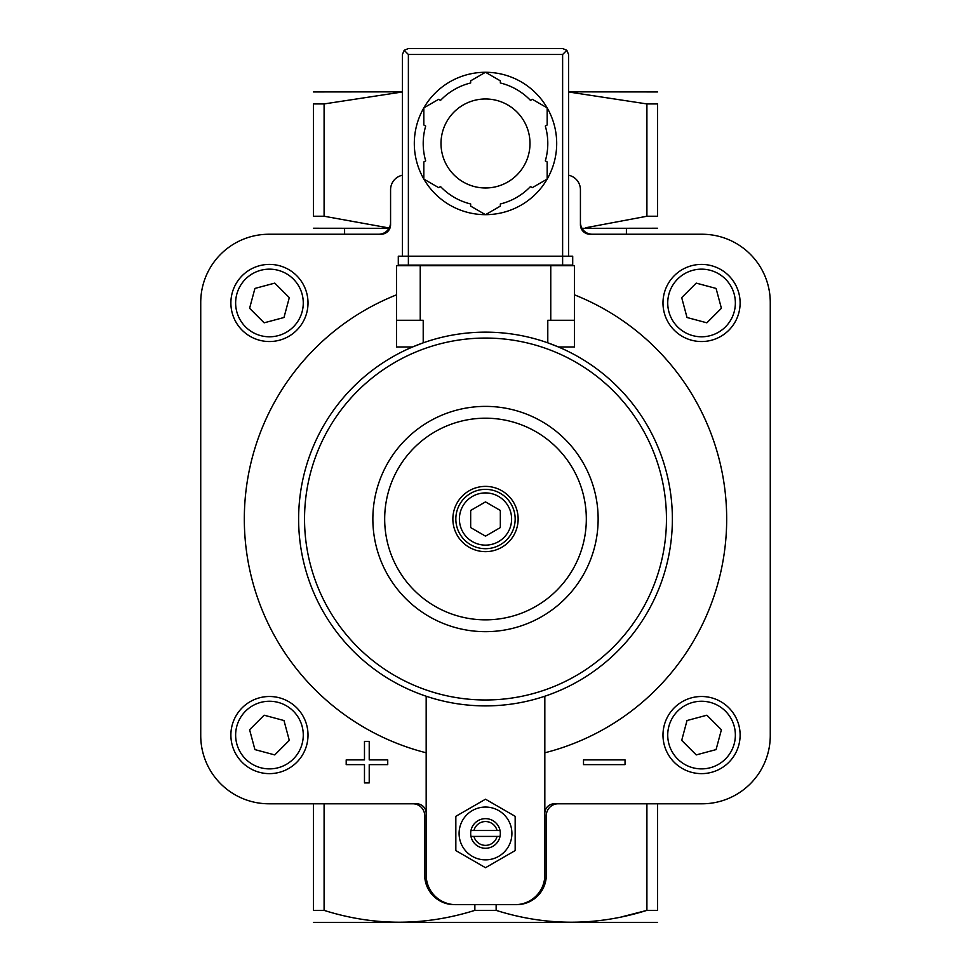 <?xml version="1.0" encoding="UTF-8"?>
<svg xmlns="http://www.w3.org/2000/svg" width="971" height="971" viewBox="0 0 971 971"><rect width="100%" height="100%" fill="white"/><g stroke="black" fill="none" stroke-linecap="round" stroke-linejoin="round"><path stroke-width="1.46" d="M324.096 103.933L313.451 103.933C313.451 88.155 313.451 88.155 313.451 103.933L313.451 216.242C313.451 232.02 313.451 232.02 313.451 216.242L324.096 216.242L389.165 227.991L324.096 216.242L324.096 103.933L402.443 91.966M426.172 752.792A241.184 241.184 0 0 1 396.508 294.856M574.492 294.856A241.184 241.184 0 0 1 544.828 752.792M568.557 175.217A14.832 14.832 0 0 1 580.427 189.746L580.427 224.75A9.492 9.492 0 0 0 589.919 234.242L702.045 234.242A68.225 68.225 0 0 1 770.27 302.479L770.27 735.569A68.225 68.225 0 0 1 702.045 803.794L554.32 803.794A9.492 9.492 0 0 0 544.828 813.285M402.443 175.217A14.832 14.832 0 0 0 390.573 189.746L390.573 224.75A9.492 9.492 0 0 1 381.081 234.242L268.955 234.242A68.225 68.225 0 0 0 200.73 302.479L200.73 735.569A68.225 68.225 0 0 0 268.955 803.794L416.68 803.794A9.492 9.492 0 0 1 426.172 813.285M426.172 696.231L426.172 874.992A29.664 29.664 0 0 0 455.836 904.656L516.645 904.656A29.664 29.664 0 0 0 546.309 874.992L546.309 815.664A11.87 11.87 0 0 1 558.179 803.794M515.164 904.656A29.664 29.664 0 0 0 544.828 874.992L544.828 696.231M313.451 228.234L388.983 228.319M582.017 228.319L657.549 228.234M657.549 216.242C657.549 232.02 657.549 232.02 657.549 216.242L657.549 103.933C657.549 88.155 657.549 88.155 657.549 103.933L646.904 103.933L646.904 216.242L657.549 216.242M646.904 216.242L585.562 227.784M313.451 803.794L313.451 910.373C313.451 926.152 313.451 926.152 313.451 910.373L324.096 910.373C374.102 926.164 424.351 926.164 474.855 910.373L496.145 910.373C546.151 926.164 596.412 926.164 646.904 910.373L621.719 916.867M378.714 234.242A11.87 11.87 0 0 0 390.573 222.383M580.427 222.383A11.87 11.87 0 0 0 592.286 234.242M568.557 91.966L646.904 103.933M496.145 910.373L496.145 904.656M474.855 910.373L474.855 904.656M516.645 904.656L500.332 904.656M657.549 803.794L657.549 910.373C657.549 926.152 657.549 926.152 657.549 910.373L646.904 910.373L646.904 803.794M324.096 910.373L324.096 803.794M470.668 904.656L455.836 904.656M657.549 922.365L313.451 922.365M568.557 91.857L657.549 91.942M313.451 91.942L402.443 91.857M454.355 904.656A29.664 29.664 0 0 1 424.691 874.992L424.691 815.664A11.87 11.87 0 0 0 412.821 803.794M485.5 536.15L470.668 527.581L470.668 510.455L485.5 501.898L500.332 510.455L500.332 527.581L485.5 536.15M485.5 489.36A29.664 29.664 0 0 1 511.195 533.856A29.664 29.664 0 0 1 459.805 533.856A29.664 29.664 0 0 1 485.5 489.36M485.5 486.386A32.626 32.626 0 0 1 513.756 535.337A32.626 32.626 0 0 1 457.244 535.337A32.626 32.626 0 0 1 485.5 486.386M485.5 418.198A100.826 100.826 0 0 1 572.817 569.431A100.826 100.826 0 0 1 398.183 569.431A100.826 100.826 0 0 1 485.5 418.198M485.5 406.388A112.636 112.636 0 0 1 583.049 575.342A112.636 112.636 0 0 1 387.951 575.342A112.636 112.636 0 0 1 485.5 406.388M455.836 816.332L455.836 850.584L485.5 867.71L515.164 850.584L515.164 816.332L485.5 799.206L455.836 816.332M473.957 830.496A11.919 11.919 0 0 1 497.043 830.496L470.971 830.496A14.832 14.832 0 0 1 500.029 830.496L497.043 830.496M497.043 836.419L473.957 836.419A11.919 11.919 0 0 0 497.043 836.419L500.029 836.419A14.832 14.832 0 0 1 470.971 836.419L473.957 836.419M500.029 836.419A14.832 14.832 0 0 0 500.029 830.496M470.971 830.496A14.832 14.832 0 0 0 470.971 836.419M485.5 807.059A26.399 26.399 0 0 1 508.367 846.663A26.399 26.399 0 0 1 462.633 846.663A26.399 26.399 0 0 1 485.5 807.059M583.51 759.892L583.51 764.638L625.045 764.638L625.045 759.892L583.51 759.892M346.198 759.892L346.198 764.638L364.477 764.638L364.477 782.905L369.223 782.905L369.223 764.638L387.732 764.638L387.732 759.892L369.223 759.892L369.223 741.383L364.477 741.383L364.477 759.892L346.198 759.892M701.548 773.632A38.561 38.561 0 0 0 734.95 715.785A38.561 38.561 0 0 0 668.157 715.785A38.561 38.561 0 0 0 701.548 773.632A38.561 38.561 0 0 0 734.95 715.785A38.561 38.561 0 0 0 668.157 715.785A38.561 38.561 0 0 0 701.548 773.632M716.076 749.6L721.404 729.755L706.864 715.214L687.019 720.531L681.703 740.388L696.231 754.916L716.076 749.6M269.453 341.537A38.561 38.561 0 0 0 302.843 283.69A38.561 38.561 0 0 0 236.05 283.69A38.561 38.561 0 0 0 269.453 341.537A38.561 38.561 0 0 0 302.843 283.69A38.561 38.561 0 0 0 236.05 283.69A38.561 38.561 0 0 0 269.453 341.537M283.981 317.505L289.297 297.648L274.769 283.119L254.924 288.436L249.596 308.293L264.136 322.821L283.981 317.505M269.453 773.632A38.561 38.561 0 0 0 302.843 715.785A38.561 38.561 0 0 0 236.05 715.785A38.561 38.561 0 0 0 269.453 773.632A38.561 38.561 0 0 0 302.843 715.785A38.561 38.561 0 0 0 236.05 715.785A38.561 38.561 0 0 0 269.453 773.632M254.924 749.6L274.769 754.916L289.297 740.388L283.981 720.531L264.136 715.214L249.596 729.755L254.924 749.6M701.548 341.537A38.561 38.561 0 0 0 734.95 283.69A38.561 38.561 0 0 0 668.157 283.69A38.561 38.561 0 0 0 701.548 341.537A38.561 38.561 0 0 0 734.95 283.69A38.561 38.561 0 0 0 668.157 283.69A38.561 38.561 0 0 0 701.548 341.537M687.019 317.505L706.864 322.821L721.404 308.293L716.076 288.436L696.231 283.119L681.703 297.648L687.019 317.505M412.541 346.975L423.21 342.824L423.21 320.272L396.508 320.272L396.508 346.975L412.541 346.975M547.79 342.824L558.459 346.975L574.492 346.975L574.492 320.272L547.79 320.272L547.79 342.824M485.5 332.143A186.881 186.881 0 0 1 647.341 612.458A186.881 186.881 0 0 1 323.659 612.458A186.881 186.881 0 0 1 485.5 332.143A186.881 186.881 0 0 1 647.341 612.458A186.881 186.881 0 0 1 323.659 612.458A186.881 186.881 0 0 1 485.5 332.143M574.492 320.272L574.492 265.69L396.508 265.69L396.508 320.272M568.557 256.198L568.557 54.485L566.821 50.286L562.622 48.55L408.378 48.55L404.179 50.286L402.443 54.485L402.443 256.198M408.378 265.095L398.292 265.095L398.292 256.198L408.378 256.198L408.378 265.095L572.708 265.095L572.708 256.198L408.378 256.198L408.378 54.485L404.179 50.286M566.821 50.286L562.622 54.485L562.622 265.095M485.536 72.279A71.199 71.199 0 0 1 547.134 107.854L532.339 99.309L530.482 100.377A62.29 62.29 0 0 0 500.332 82.972L500.332 80.824L485.5 72.267L470.668 80.824L470.668 82.972A62.29 62.29 0 0 0 440.518 100.377L438.661 99.309L423.829 107.866A71.199 71.199 0 0 1 485.464 72.279M547.171 107.902A71.199 71.199 0 0 1 547.171 179.04M485.464 214.664A71.199 71.199 0 0 1 423.866 179.101L438.661 187.646L440.518 186.566A62.29 62.29 0 0 0 470.668 203.983L470.668 206.119L485.5 214.688L500.332 206.119L500.332 203.983A62.29 62.29 0 0 0 530.482 186.566L532.339 187.646L547.171 179.077A71.199 71.199 0 0 1 485.536 214.664M423.829 179.04A71.199 71.199 0 0 1 423.829 107.902M423.829 107.866L423.829 124.992L425.686 126.072A62.29 62.29 0 0 0 425.686 160.883L423.829 161.951L423.829 179.077M547.171 179.077L547.171 161.951L545.314 160.883A62.29 62.29 0 0 0 545.314 126.072L547.171 124.992L547.171 107.866M485.5 98.981A44.496 44.496 0 0 1 524.037 165.725A44.496 44.496 0 0 1 446.963 165.725A44.496 44.496 0 0 1 485.5 98.981M485.5 492.916A26.108 26.108 0 0 1 508.112 532.072A26.108 26.108 0 0 1 462.888 532.072A26.108 26.108 0 0 1 485.5 492.916M701.548 768.886A33.815 33.815 0 0 0 730.835 718.164A33.815 33.815 0 0 0 672.26 718.164A33.815 33.815 0 0 0 701.548 768.886M269.453 336.791A33.815 33.815 0 0 0 298.74 286.069A33.815 33.815 0 0 0 240.165 286.069A33.815 33.815 0 0 0 269.453 336.791M269.453 768.886A33.815 33.815 0 0 0 298.74 718.164A33.815 33.815 0 0 0 240.165 718.164A33.815 33.815 0 0 0 269.453 768.886M701.548 336.791A33.815 33.815 0 0 0 730.835 286.069A33.815 33.815 0 0 0 672.26 286.069A33.815 33.815 0 0 0 701.548 336.791M485.5 338.066A180.946 180.946 0 0 1 642.207 609.497A180.946 180.946 0 0 1 328.793 609.497A180.946 180.946 0 0 1 485.5 338.066M550.763 265.69L550.763 320.272M420.237 265.69L420.237 320.272M562.622 54.485L408.378 54.485M344.596 234.242L344.596 228.319M626.404 234.242L626.404 228.319"/></g></svg>
